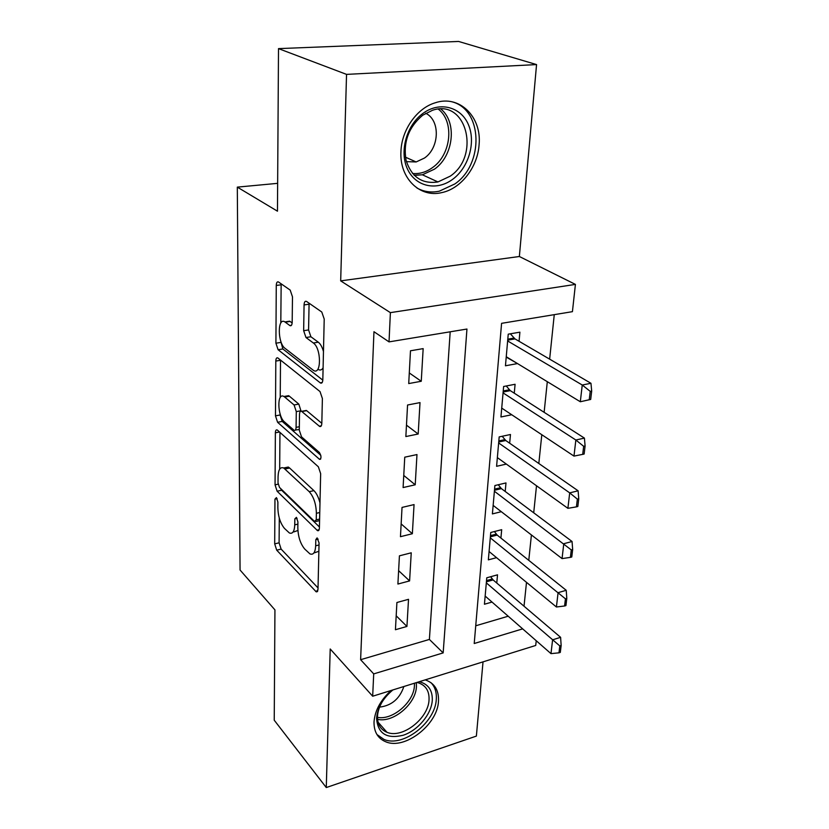 <?xml version="1.0" encoding="UTF-8"?>
<svg xmlns="http://www.w3.org/2000/svg" width="829" height="829" viewBox="0 0 829 829"><rect width="100%" height="100%" fill="white"/><g stroke="black" fill="none" stroke-linecap="round" stroke-linejoin="round"><path stroke-width="1.24" d="M276.44 497.597L274.959 499.151L274.689 543.865L276.71 550.166L316.274 591.885L317.994 589.492L319.061 542.922L317.103 537.886L315.808 539.689L315.673 545.793C315.279 552.477 313.383 555.171 309.953 553.896L304.709 549.026C300.409 543.803 298.119 536.777 297.829 527.938L297.922 521.938L296.419 517.337L294.834 518.881L294.751 524.861C294.43 531.472 292.627 534.177 289.362 532.964L284.471 528.405C280.389 523.42 278.181 516.602 277.85 507.949L277.891 502.063L276.44 497.597M400.956 151.313C399.226 178.152 419.92 198.1 441.774 192.608C460.924 188.753 477.732 167.168 479.089 144.66C481.887 116.951 459.432 94.433 435.111 102.827C416.883 108.226 401.661 129.873 400.956 151.313M391.133 690.474C380.666 699.977 374.957 710.432 374.024 721.862C373.858 731.758 377.744 738.39 385.692 741.758C404.78 750.266 437.764 724.546 438.489 701.096C438.966 690.267 434.614 683.22 425.432 679.956L425.173 679.873M292.482 296.823L290.202 290.098L278.482 281.974C277.145 281.425 276.409 282.585 276.264 285.456L275.912 343.196L278.088 349.724L320.46 383.008C321.849 383.578 322.636 382.501 322.823 379.765L324.212 319.061L321.787 312.025L306.502 301.414C305.062 300.813 304.243 301.984 304.067 304.937L303.652 330.698L305.984 337.527L313.341 342.988C321.497 348.356 321.476 375.91 313.403 370.345L285.031 348.346C277.549 343.216 277.332 316.771 284.896 321.911L289.953 325.631C291.29 326.18 292.026 325.051 292.181 322.263L292.482 296.823M278.503 48.621L458.582 41.45L536.56 64.579L346.543 74.382L278.503 48.621L277.466 211.188L237.312 187.126L240.068 570.031L274.938 609.885L274.233 720.204L326.274 787.55L330.211 648.983L372.677 696.225L373.703 673.894L360.615 659.697L373.962 331.714L389.029 341.88L390.386 312.637L575.419 284.399L572.424 311.663L501.586 323.331L474.219 643.511L522.674 628.869M346.543 74.382L340.678 280.876L390.386 312.637M277.539 430.23L277.197 429.971C276.078 429.546 275.466 430.489 275.373 432.811L275.052 484.851L277.114 491.214L317.507 530.633C318.647 531.057 319.279 530.187 319.403 528L320.657 473.66L318.367 466.8L277.539 430.23M275.466 415.847L275.808 361.071C275.922 358.491 276.596 357.444 277.819 357.931L320.025 391.568L322.388 398.521L321.818 423.37C321.652 425.94 320.906 426.956 319.6 426.427L301.59 411.339C300.347 410.842 299.652 411.847 299.518 414.355L299.279 430.137L301.507 436.831L319.414 452.52C321.455 456.23 321.507 458.52 319.548 459.37L277.591 422.293L275.466 415.847L280.088 414.987L280.098 413.899M326.274 787.55L476.374 736.09L483.027 661.863M517.027 363.278L506.218 357.112M519.058 341.279L519.897 332.17L508.239 334.16L505.452 365.786L516.995 363.672M514.27 393.184L515.089 384.273L503.628 386.49L500.944 416.966L511.731 414.749M509.659 443.225L510.467 434.5L499.182 436.914L496.592 466.302L506.353 464.085M505.203 491.483L505.991 482.934L494.892 485.545L492.395 513.907L501.307 511.7M500.913 538.052L501.69 529.69L490.758 532.477L488.343 559.855L496.54 557.668M396.904 602.507L395.433 629.729L406.935 626.434L408.521 599.315L396.904 602.507M399.423 555.834L397.899 584.041L409.599 580.911L411.236 552.808L399.423 555.834M402.034 507.421L400.459 536.684L412.355 533.731L414.054 504.592L402.034 507.421M404.749 457.183L403.101 487.556L415.215 484.799L416.977 454.561L404.749 457.183M407.557 405.008L405.858 436.551L418.179 434.013L420.013 402.604L407.557 405.008M360.615 659.697L429.391 639.439L450.188 331.807M421.256 381.267L423.163 348.626L410.479 350.781L408.718 383.568L421.256 381.267L409.288 372.957M524.021 606.217L526.498 582.352M528.778 560.342L531.41 534.943M533.71 512.799L536.508 485.773M538.819 463.484L541.803 434.717M544.135 412.303L547.306 381.692M549.648 359.154L554.259 314.657M475.742 625.781L508.198 616.216M496.768 583.036L497.524 574.829L486.768 577.792L484.437 604.237L492.022 602.072M277.642 183.344L237.312 187.126M340.678 280.876L519.358 256.503L536.56 64.579M519.358 256.503L575.419 284.399M536.239 640.734L535.721 645.459L372.677 696.225M373.703 673.894L443.163 652.9L466.945 329.04L389.029 341.88M429.391 639.439L443.163 652.9M406.935 626.434L396.189 615.802M409.599 580.911L398.625 570.673M412.355 533.731L401.143 523.918M415.215 484.799L403.754 475.442M418.179 434.013L406.469 425.153M293.88 531.897L297.901 530.498M314.554 552.767L318.875 551.275M279.29 518.094L279.093 542.819L281.124 549.109L318.025 587.916M280.451 488.343L281.622 490.24L319.434 526.975M279.953 432.396L279.674 469.173M278.026 482.924L279.487 487.411L314.533 521.431L316.232 519.856L316.377 513.296C316.108 504.011 313.725 496.809 309.227 491.68L283.715 468.002C280.243 466.696 278.368 469.566 278.067 476.602L278.026 482.924M319.984 502.892C318.543 497.296 316.523 493.214 313.922 490.644L309.227 491.68M284.502 467.836L288.295 467.038L289.632 468.022L313.922 490.644M280.223 397.526L280.513 360.294L275.808 361.071M321.818 423.318L306.678 410.666L304.989 410.707M320.813 455.308L282.212 421.412L277.591 422.293M284.689 397.05L283.922 396.511C276.824 391.91 277.404 416.365 284.451 421.888L294.098 430.282C295.29 430.748 295.953 429.774 296.077 427.36L296.295 411.619L294.077 404.966L284.689 397.05L289.394 396.2L288.627 395.671L285.197 396.283M295.414 430.033L299.29 429.526M289.394 396.2L298.823 404.096L301.041 411.174M280.088 414.987L282.212 421.412M286.046 321.735L289.715 321.186L292.15 322.958M318.315 369.506C320.232 370.553 321.818 370.003 323.092 367.838M323.465 351.486C322.18 346.988 320.46 343.89 318.295 342.19L313.341 342.988M309.093 303.217L308.575 329.932L310.896 336.75L318.295 342.19M280.668 340.833L282.834 348.957L322.802 380.138M281.155 283.829L280.803 323.041M485.152 596.061L550.984 653.635L552.601 639.822L560.611 637.325L493.12 579.937L490.654 576.725M559.803 645.915L558.984 652.827L560.311 652.402L561.15 645.49L559.803 645.915L486.322 582.86M550.984 653.635L558.984 652.827M561.15 645.49L560.611 637.325M419.267 681.718C428.292 684.06 432.634 690.288 432.282 700.401C431.381 714.297 417.93 730.432 403.215 735.24C386.583 739.219 377.713 733.561 376.584 718.287C377.516 707.717 382.957 698.267 392.894 689.925M382.936 700.692C379.609 705.935 377.796 711.127 377.506 716.266C377.361 724.245 380.511 729.593 386.967 732.297C402.231 739.012 428.541 718.474 429.039 699.759C429.381 691.179 425.93 685.573 418.686 682.93L416.863 682.464M379.599 707.116C391.609 705.634 399.702 698.764 403.868 686.516M376.926 734.504L383.951 739.395C402.894 747.851 435.608 722.37 436.303 699.106C436.738 692.339 434.987 686.878 431.059 682.733M452.758 179.24C436.956 191.178 415.857 186.929 407.619 169.344C399.153 151.945 406.345 125.262 423.101 113.304C439.733 101.086 461.028 106.837 468.426 124.692C476.074 142.381 468.675 167.562 452.758 179.24M422.697 115.231C408.583 127.179 403.039 142.205 406.065 160.308C411.485 177.054 422.116 184.266 437.94 181.945L450.168 176.194C480.727 155.966 466.758 98.444 432.531 110.257L422.697 115.231M406.417 161.645L416.137 161.956L424.448 158.059C439.494 147.894 440.52 120.381 425.712 113.262M416.956 188.017C423.868 191.82 431.329 192.867 439.339 191.178L454.872 183.934C484.053 164.225 482.996 109.335 451.691 101.729M489.079 551.513L556.414 606.994L558.083 592.673L566.228 590.3L497.182 535.078L494.395 531.544M565.44 598.807L564.58 605.989L565.938 605.584L566.798 598.414L565.44 598.807L490.291 537.855M556.414 606.994L564.58 605.989M566.798 598.414L566.228 590.3M493.151 505.4L562.052 558.601L563.782 543.72L572.062 541.492L501.4 488.623L498.25 484.758M571.285 549.917L570.393 557.368L571.772 556.984L572.663 549.534L571.285 549.917L494.395 491.245M562.052 558.601L570.393 557.368M572.663 549.534L572.062 541.492M497.359 457.618L567.896 508.332L569.699 492.872L578.114 490.799L505.763 440.51L502.187 436.272M577.357 499.12L576.424 506.861L577.834 506.509L578.756 498.768L577.357 499.12L569.699 492.872L498.654 442.955M567.896 508.332L576.424 506.861M578.756 498.768L578.114 490.799M501.721 408.096L573.979 456.095L575.854 440.012L584.414 438.106L510.281 390.635L506.229 385.982M583.668 446.303L582.704 454.365L584.134 454.033L585.098 445.981L583.668 446.303L575.854 440.012L503.068 392.884M573.979 456.095L582.704 454.365M585.098 445.981L584.414 438.106M590.683 399.443L591.688 391.07L590.238 391.361L589.232 399.744L590.683 399.443L580.31 401.754L582.248 385.019L590.963 383.288L514.975 338.895L510.343 333.797M590.238 391.361L582.248 385.019L507.649 340.947M506.25 356.729L580.31 401.754L589.232 399.744M591.688 391.07L590.963 383.288M277.145 498.675L274.959 499.151M318.17 539.119L315.808 539.689M297.103 518.353L294.834 518.881M297.88 524.135L294.751 524.861M319.02 544.985L315.673 545.793M317.828 590.797L315.611 591.367M281.124 549.109L276.71 550.166M279.093 542.819L274.689 543.865M319.144 529.7L316.968 530.218M281.622 490.24L277.114 491.214M278.129 484.188L275.052 484.851M279.528 432.002L275.373 432.811M319.611 519.068L316.232 519.856M319.766 512.519L316.377 513.296M289.632 468.022L285.052 468.986M321.31 425.795L319.258 426.189M306.678 410.666L301.901 411.557M320.74 458.862L319.269 459.173M299.331 426.728L296.077 427.36M301.041 410.738L296.295 411.619M298.823 404.096L294.077 404.966M291.466 325.279L289.808 325.528M290.098 321.445L285.269 322.17M310.896 336.75L305.984 337.527M308.575 329.932L303.652 330.698M309.03 304.222L304.067 304.937M322.191 382.49L320.222 382.843M282.834 348.957L278.088 349.724M280.658 342.45L275.912 343.196M281.104 284.803L276.264 285.456M492.271 578.994L486.519 580.58M493.12 579.937L486.416 581.792M416.324 682.63L416.427 686.567C415.992 703.842 393.164 723.22 377.568 719.313M377.485 717.334C392.573 720.567 414.013 702.039 414.427 685.593L414.448 683.22M440.873 109.024C457.442 122.288 453.473 156.08 434.458 169.168L422.386 174.795L414.262 175.365M412.531 173.479C419.515 174.142 426.189 172.163 432.551 167.562C451.131 154.805 454.748 121.687 438.323 109.127M496.312 534.145L490.478 535.648M497.182 535.078L490.374 536.829M500.509 487.732L494.581 489.131M501.4 488.623L494.478 490.271M504.851 439.639L498.83 440.945M505.763 440.51L498.737 442.033M509.358 389.785L503.234 390.977M510.281 390.635L503.141 392.024M514.021 338.077L507.804 339.154M514.975 338.895L507.711 340.149M317.486 591.574L316.274 591.885M318.833 530.311L317.507 530.633M319.579 520.622L315.828 521.493M288.295 467.038L283.715 468.002M321.092 426.137L319.6 426.427M306.367 410.448L301.59 411.339M320.564 459.162L319.548 459.37M288.627 395.671L283.922 396.511M291.362 325.414L289.953 325.631M289.715 321.186L284.896 321.911M322.025 382.729L320.46 383.008M378.065 722.173L386.967 732.297M416.137 161.956L405.443 157.168M437.94 181.945L422.386 174.795L414.065 175.157"/></g></svg>
